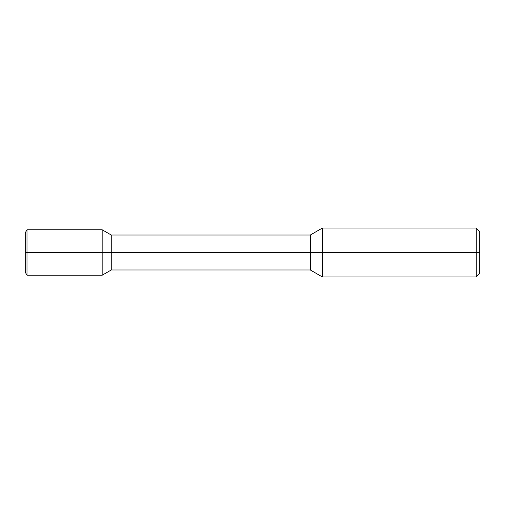 <?xml version="1.0" encoding="UTF-8"?>
<svg xmlns="http://www.w3.org/2000/svg" width="505" height="505" viewBox="0 0 505 505"><rect width="100%" height="100%" fill="white"/><g stroke="black" fill="none" stroke-linecap="round" stroke-linejoin="round"><path stroke-width="0.38" stroke-dasharray="2.52 1.89" d="M476.253 276.974L476.253 228.026M322.424 228.026L322.424 276.974M479.75 273.476L479.75 231.524M102.168 275.225L102.168 252.5L310.31 252.5L310.31 235.021M479.75 252.5L310.31 252.5L310.31 269.979M111.252 235.021L111.252 269.979M25.25 232.805L25.25 252.5L102.168 252.5L102.168 229.775M26.999 229.775L26.999 275.225M25.25 252.5L25.25 272.195"/><path stroke-width="0.76" d="M476.253 228.026L479.75 231.524L479.75 252.5L476.253 252.5L476.253 276.974L322.424 276.974L322.424 228.026L476.253 228.026L476.253 252.5L102.168 252.5L102.168 275.225L111.252 269.979L111.252 252.5L25.25 252.5L25.25 232.805L26.999 229.775L26.999 252.5L25.25 252.5L25.25 272.195L26.999 275.225L26.999 252.5L102.168 252.5L102.168 229.775L111.252 235.021L111.252 252.5L310.31 252.5L310.31 235.021L322.424 228.026M322.424 276.974L310.31 269.979L310.31 252.5L479.75 252.5L479.75 273.476L476.253 276.974M310.31 269.979L111.252 269.979M310.31 235.021L111.252 235.021M26.999 275.225L102.168 275.225M26.999 229.775L102.168 229.775"/></g></svg>
